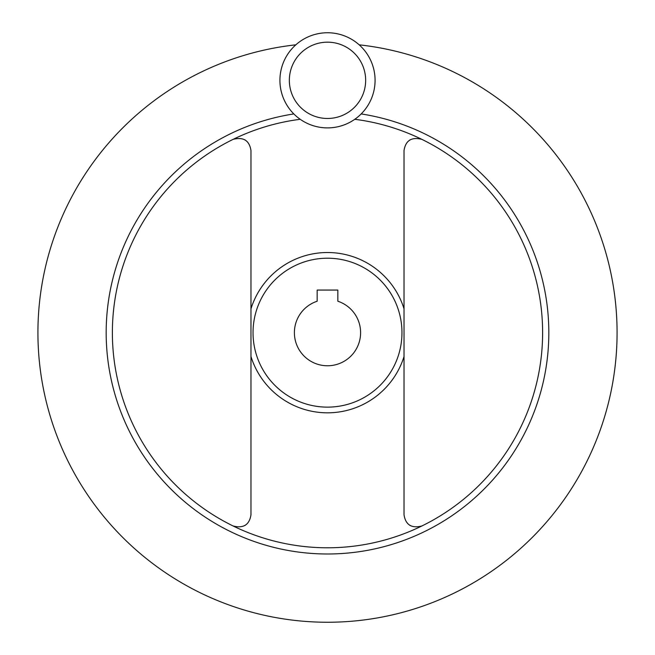 <?xml version="1.0" encoding="UTF-8"?>
<svg xmlns="http://www.w3.org/2000/svg" width="655" height="655" viewBox="0 0 655 655"><rect width="100%" height="100%" fill="white"/><g stroke="black" fill="none" stroke-linecap="round" stroke-linejoin="round"><path stroke-width="0.98" d="M327.5 365.768A33.094 33.094 0 0 0 337.841 301.235L337.841 290.059L317.159 290.059L317.159 301.235A33.094 33.094 0 0 0 327.5 365.768M327.5 258.209A74.465 74.465 0 0 0 253.035 332.674A74.465 74.465 0 0 0 327.5 407.132A74.465 74.465 0 0 0 401.965 332.674A74.465 74.465 0 0 0 327.5 258.209M421.885 525.973C411.586 528.61 405.633 524.892 404.029 514.822L404.029 150.519C405.633 140.448 411.586 136.731 421.885 139.368A215.118 215.118 0 0 0 354.789 119.292M293.825 113.929A221.325 221.325 0 0 0 106.822 349.557A221.325 221.325 0 0 0 327.5 553.991A221.325 221.325 0 0 0 548.178 349.557A221.325 221.325 0 0 0 361.175 113.929M300.211 119.292A215.118 215.118 0 0 0 112.816 346.339A215.118 215.118 0 0 0 537.092 381.112A215.118 215.118 0 0 0 421.885 139.368M295.823 44.827A289.575 289.575 0 0 0 38.358 348.534A289.575 289.575 0 0 0 327.5 622.25A289.575 289.575 0 0 0 616.642 348.534A289.575 289.575 0 0 0 359.177 44.827M409.678 525.228L410.243 525.572M410.243 139.769L409.678 140.121M327.5 32.75A47.578 47.578 0 0 0 279.922 80.328A47.578 47.578 0 0 0 327.5 127.897A47.578 47.578 0 0 0 375.078 80.328A47.578 47.578 0 0 0 327.5 32.75A47.578 47.578 0 0 1 375.078 80.328A47.578 47.578 0 0 1 327.5 127.897M233.115 139.368C243.414 136.731 249.367 140.448 250.971 150.519L250.971 514.822C249.367 524.892 243.414 528.61 233.115 525.973M244.757 525.572L245.322 525.228M245.322 140.121L244.757 139.769M404.029 308.816A80.164 80.164 0 0 0 250.971 308.816M250.971 356.525A80.164 80.164 0 0 0 404.029 356.525M327.5 42.174A38.154 38.154 0 0 0 289.346 80.328A38.154 38.154 0 0 0 327.5 118.473A38.154 38.154 0 0 0 365.654 80.328A38.154 38.154 0 0 0 327.5 42.174"/></g></svg>
